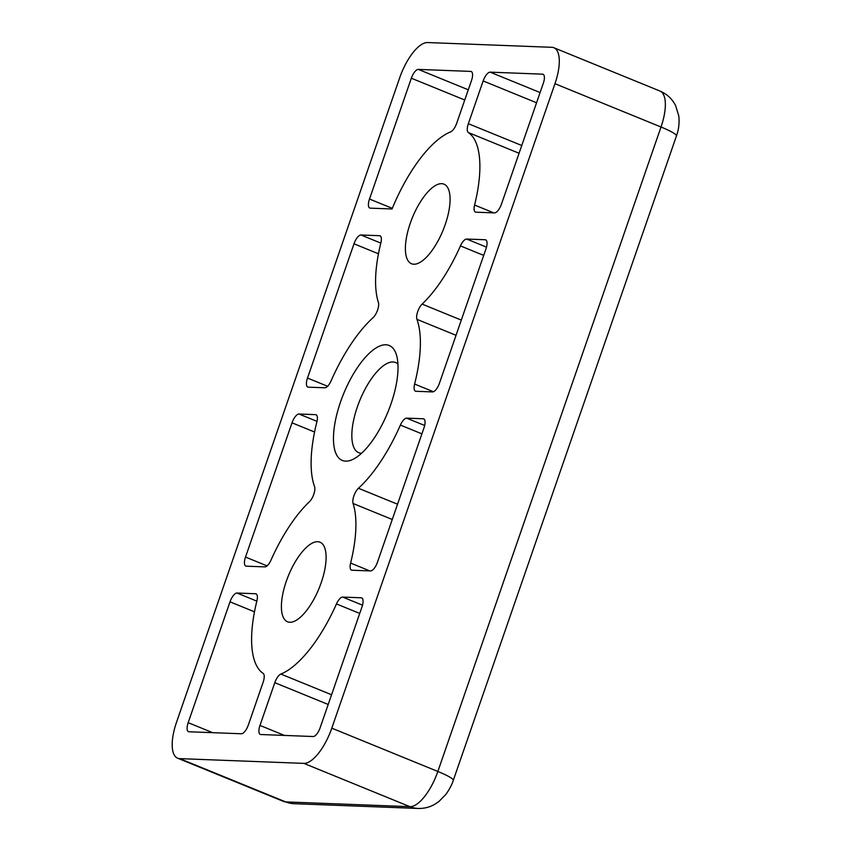 <?xml version="1.0" encoding="UTF-8"?>
<svg xmlns="http://www.w3.org/2000/svg" width="851" height="851" viewBox="0 0 851 851"><rect width="100%" height="100%" fill="white"/><g stroke="black" fill="none" stroke-linecap="round" stroke-linejoin="round"><path stroke-width="1.28" d="M361.526 453.285A48.709 18.796 112.2 0 1 361.356 453.275A48.709 18.796 112.2 0 1 358.76 452.721A48.709 18.796 112.2 0 1 358.516 403.682A48.709 18.796 112.2 0 1 392.971 361.973A48.709 18.796 112.2 0 1 395.577 362.526A48.709 18.796 112.2 0 1 397.938 364.068M345.602 461.146A62.08 23.956 112.2 0 1 340.517 402.002A62.08 23.956 112.2 0 1 385.897 344.783A62.08 23.956 112.2 0 1 396.332 354.548A62.08 23.956 112.2 0 1 387.928 412.022A62.08 23.956 112.2 0 1 353.708 458.966A62.08 23.956 112.2 0 1 345.602 461.146M289.808 622.262A42.986 16.584 112.2 0 1 287.51 621.773A42.986 16.584 112.2 0 1 287.298 578.51A42.986 16.584 112.2 0 1 317.7 541.704A42.986 16.584 112.2 0 1 319.997 542.193A42.986 16.584 112.2 0 1 320.21 585.456A42.986 16.584 112.2 0 1 289.808 622.262M413.788 264.225A42.986 16.584 112.2 0 1 411.49 263.736A42.986 16.584 112.2 0 1 411.278 220.473A42.986 16.584 112.2 0 1 441.68 183.667A42.986 16.584 112.2 0 1 443.977 184.156A42.986 16.584 112.2 0 1 444.19 227.419A42.986 16.584 112.2 0 1 413.788 264.225M659.929 91.025C666.929 93.993 672.152 98.854 675.62 105.62L678.768 115.853C679.566 122.714 678.8 129.416 676.449 135.926A28.657 3.681 -160.9 0 0 661.014 127.001A38.21 14.744 112.2 0 0 659.929 91.025L553.873 47.741A38.21 14.744 112.2 0 0 551.831 47.305L427.617 42.55A38.21 14.744 112.2 0 0 399.693 77.76L176.529 722.222A38.21 14.744 -67.8 0 0 177.614 758.188A38.21 14.744 -67.8 0 0 179.657 758.624L303.871 763.379A38.21 14.744 -67.8 0 0 331.794 728.169L554.958 83.706L661.014 127.001L437.85 771.463A28.657 3.681 19.1 0 1 453.285 780.388C452.966 781.197 451.477 786.579 445.818 794.483L438.786 801.631L434.425 804.514C429.383 807.301 423.947 808.62 418.128 808.45A28.657 26.179 -87.8 0 1 409.927 806.674L285.713 801.908A28.657 26.179 92.2 0 0 293.914 803.695L283.67 801.482L177.614 758.188M553.873 47.741A38.21 14.744 112.2 0 1 554.958 83.706M236.993 593.03L255.534 593.743A9.552 3.691 112.2 0 1 256.045 593.849A9.552 3.691 112.2 0 1 256.896 600.891A100.29 38.699 -67.8 0 0 263.129 673.375A9.552 3.691 112.2 0 1 263.14 682.236L248.343 724.978A9.552 3.691 112.2 0 1 241.354 733.775L188.954 731.764A9.552 3.691 112.2 0 1 188.443 731.658A9.552 3.691 112.2 0 1 188.167 722.669L230.015 601.827A9.552 3.691 112.2 0 1 236.993 593.03L256.832 601.125M380.876 242.854A100.29 38.699 -67.8 0 0 378.408 302.435A9.552 3.691 112.2 0 1 373.046 317.668A105.067 40.55 -67.8 0 0 331.082 380.854A9.552 3.691 112.2 0 1 324.837 387.79L308.285 387.162A9.552 3.691 112.2 0 1 307.775 387.056A9.552 3.691 112.2 0 1 307.498 378.057L353.995 243.801A9.552 3.691 112.2 0 1 360.973 234.993L379.514 235.706A9.552 3.691 112.2 0 1 380.025 235.812A9.552 3.691 112.2 0 1 380.876 242.854M468.348 123.693L483.155 80.951A9.552 3.691 112.2 0 1 490.133 72.154L542.534 74.165A9.552 3.691 112.2 0 1 543.044 74.271A9.552 3.691 112.2 0 1 543.321 83.26L501.473 204.102A9.552 3.691 112.2 0 1 494.495 212.899L475.954 212.186A9.552 3.691 112.2 0 1 475.443 212.08A9.552 3.691 112.2 0 1 474.592 205.038A100.29 38.699 -67.8 0 0 468.358 132.554A9.552 3.691 112.2 0 1 468.348 123.693L521.769 145.5M342.676 597.083L361.218 597.785A9.552 3.691 112.2 0 1 361.718 597.891A9.552 3.691 112.2 0 1 361.994 606.891L320.146 727.722A9.552 3.691 112.2 0 1 313.168 736.53L260.768 734.519A9.552 3.691 112.2 0 1 260.257 734.413A9.552 3.691 112.2 0 1 259.981 725.424L274.788 682.683A9.552 3.691 112.2 0 1 280.851 674.056A100.29 38.699 -67.8 0 0 336.464 603.933A9.552 3.691 112.2 0 1 342.676 597.083L362.515 605.178M392.045 208.974L370.281 208.144A9.552 3.691 112.2 0 1 369.77 208.038A9.552 3.691 112.2 0 1 369.494 199.038L411.341 78.207A9.552 3.691 112.2 0 1 418.32 69.399L470.72 71.41A9.552 3.691 112.2 0 1 471.231 71.516A9.552 3.691 112.2 0 1 471.507 80.505L456.7 123.246A9.552 3.691 112.2 0 1 450.636 131.873A100.29 38.699 -67.8 0 0 392.045 208.974M414.607 384.056A105.067 40.55 -67.8 0 0 416.937 319.348A9.552 3.691 112.2 0 1 422.128 304.105A100.29 38.699 -67.8 0 0 460.444 245.907A9.552 3.691 112.2 0 1 466.656 239.046L485.198 239.748A9.552 3.691 112.2 0 1 485.708 239.865A9.552 3.691 112.2 0 1 485.974 248.854L439.488 383.12A9.552 3.691 112.2 0 1 432.499 391.917L415.948 391.279A9.552 3.691 112.2 0 1 415.448 391.173A9.552 3.691 112.2 0 1 414.607 384.056L433.425 391.737M264.831 566.883L246.29 566.181A9.552 3.691 112.2 0 1 245.79 566.075A9.552 3.691 112.2 0 1 245.513 557.075L292.01 422.819A9.552 3.691 112.2 0 1 298.988 414.011L315.54 414.65A9.552 3.691 112.2 0 1 316.051 414.756A9.552 3.691 112.2 0 1 316.88 421.873A105.067 40.55 -67.8 0 0 314.551 486.581A9.552 3.691 112.2 0 1 309.36 501.824A100.29 38.699 -67.8 0 0 271.043 560.032A9.552 3.691 112.2 0 1 264.831 566.883M350.612 563.075A100.29 38.699 -67.8 0 0 353.08 503.494A9.552 3.691 112.2 0 1 358.441 488.261A105.067 40.55 -67.8 0 0 400.406 425.075A9.552 3.691 112.2 0 1 406.65 418.139L423.202 418.766A9.552 3.691 112.2 0 1 423.713 418.873A9.552 3.691 112.2 0 1 423.989 427.872L377.493 562.128A9.552 3.691 112.2 0 1 370.515 570.936L351.974 570.223A9.552 3.691 112.2 0 1 351.463 570.117A9.552 3.691 112.2 0 1 350.612 563.075L369.802 570.904M303.871 763.379L409.927 806.674A38.21 14.744 112.2 0 0 437.85 771.463L331.794 728.169M179.657 758.624L285.713 801.908A38.21 14.744 112.2 0 1 283.67 801.482M255.534 593.743L256.481 594.126M212.697 732.679L188.167 722.669M230.015 601.827L254.481 611.816M379.514 235.706L380.461 236.089M380.822 243.088L360.973 234.993M327.614 386.269L307.498 378.057M353.995 243.801L378.461 253.779M483.155 80.951L536.566 102.758M474.592 205.038L493.782 212.878M519.078 153.254L468.358 132.554M540.098 92.546L490.133 72.154M542.534 74.165L543.481 74.548M361.218 597.785L362.164 598.179M280.851 674.056L331.571 694.756M359.728 613.433L336.464 603.933M284.5 735.434L259.981 725.424M274.788 682.683L328.199 704.479M470.72 71.41L471.677 71.792M468.284 89.802L418.32 69.399M392.3 208.346L369.494 199.038M411.341 78.207L464.752 100.003M422.128 304.105L461.306 320.104M456.04 335.305L416.937 319.348M486.495 247.141L466.656 239.046M485.198 239.748L486.144 240.142M483.708 255.396L460.444 245.907M315.54 414.65L316.487 415.033M316.998 421.362L298.988 414.011M267.054 565.872L245.513 557.075M292.01 422.819L314.562 432.021M358.441 488.261L397.545 504.228M392.258 519.482L353.08 503.494M424.67 425.489L406.65 418.139M423.202 418.766L424.149 419.16M421.915 433.861L400.406 425.075M676.449 135.926L453.285 780.388M418.128 808.45L293.914 803.695"/></g></svg>

